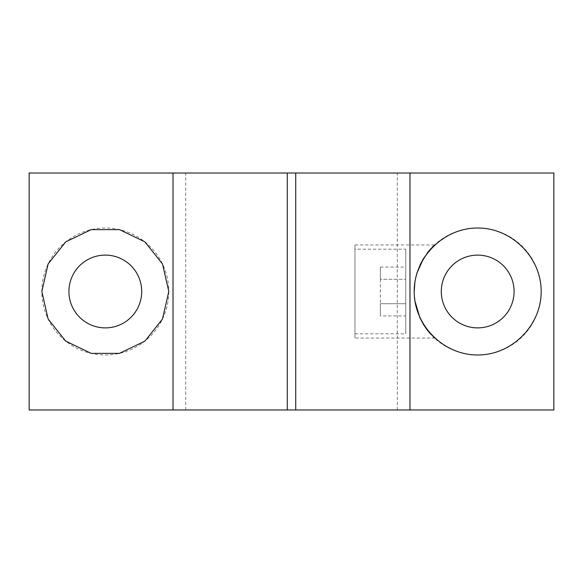 <?xml version="1.0" encoding="UTF-8"?>
<svg xmlns="http://www.w3.org/2000/svg" width="583" height="583" viewBox="0 0 583 583"><rect width="100%" height="100%" fill="white"/><g stroke="black" fill="none" stroke-linecap="round" stroke-linejoin="round"><path stroke-width="0.44" stroke-dasharray="2.92 2.19" d="M405.746 249.189L405.746 333.811L405.746 249.189L354.974 249.189L354.974 333.811L354.974 249.189M405.746 315.928L405.746 267.072L405.746 315.928L380.364 315.928L380.364 303.714L380.364 315.928M514.075 291.5A36.394 36.394 0 0 0 477.681 255.106A36.394 36.394 0 0 0 441.295 291.5A36.394 36.394 0 0 0 477.681 327.894A36.394 36.394 0 0 0 514.075 291.5M553.85 173.02L29.15 173.02L29.15 409.98L553.85 409.98L553.85 173.02M141.705 291.5A36.394 36.394 0 0 0 105.319 255.106A36.394 36.394 0 0 0 68.925 291.5A36.394 36.394 0 0 0 105.319 327.894A36.394 36.394 0 0 0 141.705 291.5M380.364 279.286L380.364 303.714L380.364 267.072L380.364 279.286L405.746 279.286L380.364 279.286M380.364 303.714L405.746 303.714L380.364 303.714M295.734 173.02L397.285 173.02L295.734 173.02L295.734 409.98L397.285 409.98L295.734 409.98M287.266 409.98L185.715 409.98L287.266 409.98L287.266 173.02L185.715 173.02L287.266 173.02M380.364 267.072L405.746 267.072M541.155 291.5A63.474 63.474 0 0 1 445.951 346.47A63.474 63.474 0 0 1 445.951 236.53A63.474 63.474 0 0 1 541.155 291.5M414.214 291.5L414.928 301.01M419.877 317.706L423.557 324.651M427.259 330.044L434.532 338.045L354.974 338.045L354.974 244.955L354.974 338.045M433.475 337.047L430.83 334.314M427.492 330.357L423.506 324.563M420.051 318.085L414.958 301.185M414.396 296.375L414.214 291.879M414.892 282.238L416.947 273.077M423.433 258.553L427.332 252.854M430.771 248.752L432.448 246.981M433.388 246.041L434.532 244.955C433.307 245.399 429.635 249.888 423.506 258.437M419.942 265.141L416.925 273.143M415.796 277.406L414.914 282.077M168.786 291.5A63.474 63.474 0 0 1 73.582 346.47A63.474 63.474 0 0 1 73.582 236.53A63.474 63.474 0 0 1 168.786 291.5M397.285 409.98L397.285 173.02M185.715 409.98L185.715 173.02M354.974 333.811L405.746 333.811M434.532 244.955L354.974 244.955"/><path stroke-width="0.87" d="M295.734 173.02L295.734 409.98L287.266 409.98L287.266 173.02L553.85 173.02L553.85 409.98L409.98 409.98L409.98 173.02M287.266 409.98L29.15 409.98L29.15 173.02L287.266 173.02M173.02 409.98L173.02 173.02M295.734 409.98L409.98 409.98M414.214 291.5C413.959 325.46 443.721 355.222 477.681 354.974C511.648 355.222 541.41 325.46 541.155 291.5C541.41 257.54 511.648 227.778 477.681 228.026C443.721 227.778 413.959 257.54 414.214 291.5L414.914 282.077M414.928 301.01L419.877 317.706M423.557 324.651L427.259 330.044M434.532 338.045L433.475 337.047M430.83 334.314L427.492 330.357M423.506 324.563L420.051 318.085M414.958 301.185L414.396 296.375M414.214 291.879L414.892 282.238M416.947 273.077L423.433 258.553M427.332 252.854L430.771 248.752M432.448 246.981L433.388 246.041M423.506 258.437L419.942 265.141M416.925 273.143L415.796 277.406M68.925 291.5A36.394 36.394 0 0 1 123.509 259.982A36.394 36.394 0 0 1 123.509 323.018A36.394 36.394 0 0 1 68.925 291.5M168.786 291.5L162.504 263.961L144.89 241.872L119.442 229.622L91.196 229.622L65.741 241.872L48.127 263.961L41.845 291.5L48.127 319.039L65.741 341.128L91.196 353.378L119.442 353.378L144.89 341.128L162.504 319.039L168.786 291.5M441.295 291.5A36.394 36.394 0 0 1 495.878 259.982A36.394 36.394 0 0 1 495.878 323.018A36.394 36.394 0 0 1 441.295 291.5"/></g></svg>
